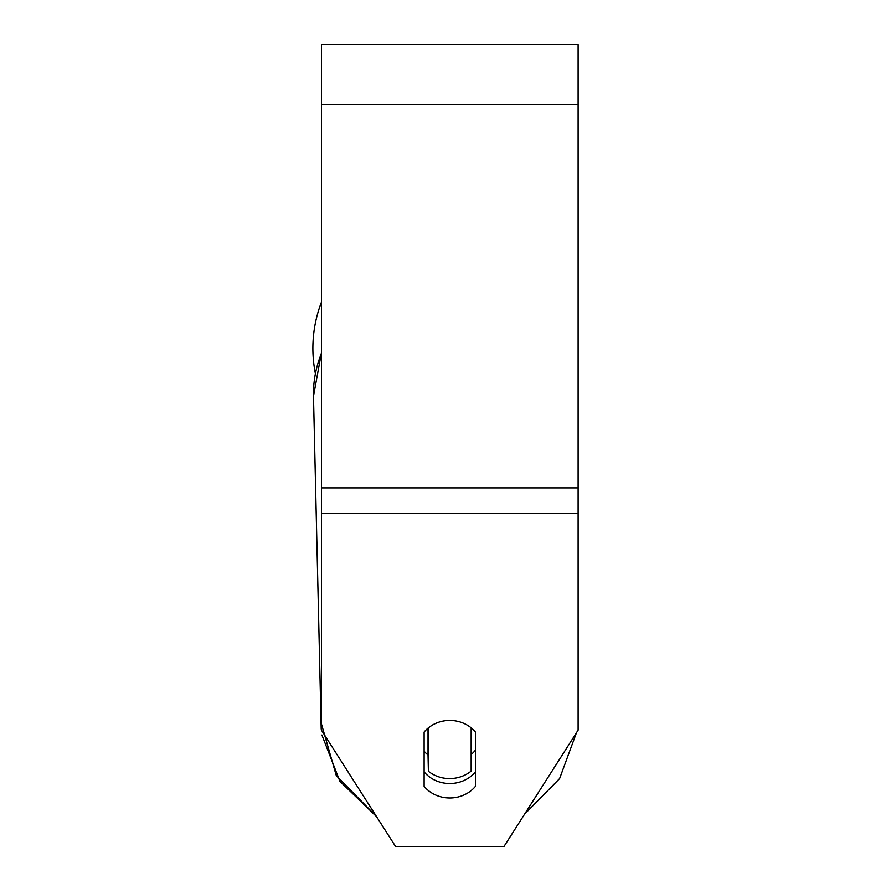 <?xml version="1.0" encoding="UTF-8"?>
<svg xmlns="http://www.w3.org/2000/svg" width="891" height="891" viewBox="0 0 891 891"><rect width="100%" height="100%" fill="white"/><g stroke="black" fill="none" stroke-linecap="round" stroke-linejoin="round"><path stroke-width="1.34" d="M471.161 727.847L471.161 771.094A32.087 29.08 -1.3 0 1 449.777 778.589A32.087 29.08 -1.3 0 1 428.393 771.261L428.393 727.847M424.116 751.213A32.087 29.08 -1.3 0 0 428.025 755L428.393 771.261M428.393 727.914A32.087 29.08 -1.3 0 1 445.489 720.708M475.449 750.122A32.087 29.08 -1.3 0 1 471.161 754.521M428.025 755L428.025 728.147M578.114 730.141L576.466 732.714L559.604 778.578L524.532 814.251L504.016 846.45L578.114 730.141L578.114 44.55L321.439 44.55L321.439 730.141L395.537 846.45L376.548 816.635L339.905 781.351L321.907 735.03M504.016 846.45L395.537 846.45L504.016 846.45M475.449 732.079L475.449 786.352A32.087 29.08 0 0 1 449.777 797.991A32.087 29.08 0 0 1 424.116 786.352L424.116 732.079A32.087 29.08 0 0 1 475.449 732.079M424.116 771.896A32.087 29.08 180 0 0 449.777 783.523A32.087 29.08 180 0 0 475.449 771.896M315.369 373.418A128.337 128.337 0 0 1 321.439 302.205M321.439 707.298A128.337 116.309 178.7 0 0 320.782 721.654L336.275 775.571L376.548 816.635M321.205 729.116L313.487 396.239A128.337 116.309 -1.3 0 1 321.439 353.471M578.114 513.205L321.439 513.205M578.114 104.436L321.439 104.436M578.114 487.889L321.439 487.889M313.487 396.239L321.439 352.658M524.532 814.251L559.604 778.578L576.466 732.714"/></g></svg>
